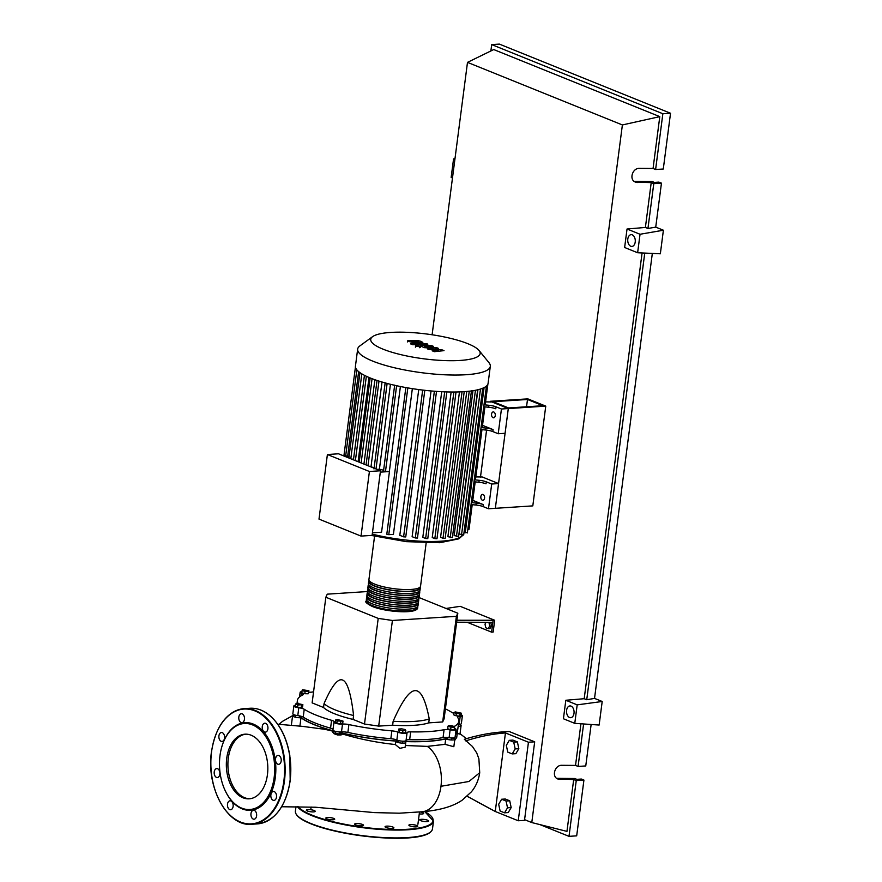 <?xml version="1.0" encoding="UTF-8"?>
<svg xmlns="http://www.w3.org/2000/svg" width="882" height="882" viewBox="0 0 882 882"><rect width="100%" height="100%" fill="white"/><g stroke="black" fill="none" stroke-linecap="round" stroke-linejoin="round"><path stroke-width="1.32" d="M299.682 716.327A80.968 18.324 7.4 0 0 335.822 731.52M339.791 732.512A80.968 18.324 7.4 0 0 398.785 741.156M402.865 741.365A80.968 18.324 7.4 0 0 427.715 741.244A80.968 18.324 7.4 0 0 447.791 738.091M490.458 622.317L488.948 622.416L489.719 626.044L488.132 628.701L485.773 627.752L485.001 624.136L486.092 622.306M490.767 622.328L491.528 625.922L489.719 626.044M491.528 625.922L489.94 628.59L488.132 628.701M467.074 622.24L491.605 632.151L493.159 632.052L494.692 620.267L456.909 620.233M456.644 622.207L492.873 622.328L491.605 632.151M446.049 608.47L460.206 606.331L494.692 620.267M493.126 620.366L492.873 622.328M367.397 591.546L327.266 594.159L325.855 597.246L312.129 702.888L323.54 707.496L324.058 703.571A56.922 12.877 7.4 0 0 353.594 715.5C351.003 693.649 347.354 681.841 342.646 680.077C337.971 678.049 331.775 685.876 324.058 703.571M325.855 597.246L378.213 618.392L392.413 620.465L456.402 616.309L442.676 721.95L428.729 722.865L429.247 718.929C425.51 699.569 420.769 690.143 415.014 690.65C409.303 690.893 402.016 701.102 393.14 721.278L392.633 725.202L378.687 726.107L364.498 724.034L353.087 719.425L353.594 715.5M392.413 620.465L378.687 726.107M456.402 616.309L457.813 613.222L444.098 718.863L442.676 721.95M457.813 613.222L419.071 597.566M378.213 618.392L364.498 724.034M428.729 722.865A56.922 12.877 -172.6 0 1 392.633 725.202M393.14 721.278A56.922 12.877 7.4 0 0 429.247 718.929M353.087 719.425A56.922 12.877 -172.6 0 1 323.54 707.496M455.476 734.144A80.968 18.324 7.4 0 0 457.13 731.123L457.152 730.98M302.46 689.757L308.876 690.694L308.513 691.499L305.117 691.433L302.085 690.562L302.46 689.757M308.513 691.499L308.215 693.781L308.876 690.694M308.215 693.781L304.819 693.715L305.117 691.433M304.819 693.715L301.787 692.844L302.085 690.562M295.514 704.023L296.826 703.384L302.868 704.652L297.873 704.983L295.514 704.023L295.216 706.306L297.576 707.254L297.873 704.983M301.545 705.291L301.247 707.573L302.57 706.934L302.868 704.652M301.247 707.573L297.576 707.254M337.122 720.969L335.59 719.999L337.762 719.58L343.01 721.09L337.122 720.969L336.825 723.251L335.292 722.281L335.59 719.999M340.827 721.509L340.54 723.791L342.712 723.361L343.01 721.09M340.54 723.791L336.825 723.251M402.92 730.671L399.436 729.943L398.829 729.017L401.718 728.83L405.202 729.568L405.808 730.483L402.92 730.671L402.622 732.942L399.138 732.214L399.436 729.943M399.138 732.214L398.829 729.017M402.622 732.942L405.511 732.766L405.808 730.483M454.362 727.441L447.935 726.503L448.31 725.699L451.705 725.754L454.726 726.636L454.065 729.712L450.669 729.646L450.967 727.374M450.669 729.646L447.648 728.775L447.935 726.503M454.065 729.712L454.726 726.636M461.308 713.174L459.985 713.814L456.314 713.494L453.954 712.546L455.266 711.906L461.308 713.174L461.01 715.445L459.698 716.085L459.985 713.814M459.698 716.085L456.016 715.776L456.314 713.494M456.016 715.776L453.657 714.817L453.954 712.546M458.431 724.342A6.097 1.378 -172.6 0 1 459.18 724.298L460.195 716.438A6.097 1.378 7.4 0 0 457.582 717.22A6.097 1.378 7.4 0 0 457.67 717.507A81.376 18.412 -172.6 0 1 458.816 721.355A81.376 18.412 -172.6 0 1 454.164 726.47M458.816 721.355L457.791 729.216A81.376 18.412 -172.6 0 1 455.663 732.666M454.495 728.422A6.097 1.378 7.4 0 0 454.66 728.488A5.083 1.147 -172.6 0 1 456.082 729.502A5.083 1.147 -172.6 0 1 450.129 729.866A6.097 1.378 7.4 0 0 444.087 729.69A81.376 18.412 -172.6 0 1 410.67 731.862A6.097 1.378 7.4 0 0 407.065 732.655A6.097 1.378 7.4 0 0 407.065 732.666A5.083 1.147 -172.6 0 1 407.065 732.677A5.083 1.147 -172.6 0 1 403.449 733.317A5.083 1.147 -172.6 0 1 397.87 732.17A6.097 1.378 7.4 0 0 391.862 730.858A81.376 18.412 -172.6 0 1 348.897 724.574A6.097 1.378 7.4 0 0 342.503 724.089A5.083 1.147 -172.6 0 1 336.968 723.626A5.083 1.147 -172.6 0 1 333.958 722.171A5.083 1.147 -172.6 0 1 334.046 722.005A6.097 1.378 7.4 0 0 334.146 721.807A6.097 1.378 7.4 0 0 331.577 720.307A81.376 18.412 -172.6 0 1 304.235 709.26A6.097 1.378 7.4 0 0 298.8 707.761A5.083 1.147 -172.6 0 1 293.849 705.964A5.083 1.147 -172.6 0 1 295.338 705.357M445.388 708.896A81.376 18.412 -172.6 0 1 451.992 712.491A6.097 1.378 7.4 0 0 453.855 713.262M308.689 692.183A6.097 1.378 7.4 0 0 312.14 692.061A81.376 18.412 -172.6 0 1 313.573 691.775M298.094 703.494A81.376 18.412 -172.6 0 1 297.41 700.396A81.376 18.412 -172.6 0 1 302.846 694.895A6.097 1.378 7.4 0 0 303.254 694.476A6.097 1.378 7.4 0 0 301.556 693.263A5.083 1.147 -172.6 0 1 300.145 692.249A5.083 1.147 -172.6 0 1 301.953 691.62M331.577 720.307L330.563 728.168A6.097 1.378 -172.6 0 1 333.032 729.359M330.563 728.168A81.376 18.412 -172.6 0 1 303.221 717.121L304.235 709.26M298.8 707.761L297.785 715.622A6.097 1.378 -172.6 0 1 303.221 717.121M391.862 730.858L390.836 738.708A6.097 1.378 -172.6 0 1 396.856 740.031L397.87 732.17M390.836 738.708A81.376 18.412 -172.6 0 1 347.883 732.435L348.897 724.574M342.503 724.089L341.488 731.939A6.097 1.378 -172.6 0 1 347.883 732.435M406.051 740.483A6.097 1.378 -172.6 0 1 409.656 739.722L410.67 731.862M444.087 729.69L443.073 737.55A81.376 18.412 -172.6 0 1 409.656 739.722M443.073 737.55A6.097 1.378 -172.6 0 1 449.103 737.727L450.129 729.866M407.065 732.699L406.04 740.527A5.083 1.147 -172.6 0 1 406.04 740.538A5.083 1.147 -172.6 0 1 402.435 741.167A5.083 1.147 -172.6 0 1 396.856 740.031M341.488 731.939A5.083 1.147 -172.6 0 1 335.943 731.487A5.083 1.147 -172.6 0 1 332.944 730.02L333.958 722.171M297.785 715.622A5.083 1.147 -172.6 0 1 292.835 713.814L293.849 705.964M461.088 714.828A5.083 1.147 -172.6 0 1 462.377 715.787L461.352 723.637A5.083 1.147 -172.6 0 1 459.18 724.298M456.082 729.502L455.057 737.352A5.083 1.147 -172.6 0 1 449.103 737.727M462.377 715.787A5.083 1.147 -172.6 0 1 460.195 716.438M417.495 606.772A26.019 5.887 -172.6 0 1 417.737 607.797A26.019 5.887 -172.6 0 1 400.252 611.094A26.019 5.887 -172.6 0 1 371.961 605.747A26.019 5.887 -172.6 0 1 366.129 601.094A26.019 5.887 -172.6 0 1 366.625 600.168M374.552 536.256L368.941 579.496A26.019 5.887 7.4 0 0 374.762 584.149A26.019 5.887 7.4 0 0 403.063 589.485A26.019 5.887 7.4 0 0 420.549 586.199L426.16 542.959M416.999 607.18L416.932 607.698A25.203 5.7 -172.6 0 1 399.998 610.884A25.203 5.7 -172.6 0 1 372.579 605.702A25.203 5.7 -172.6 0 1 366.934 601.204L367.011 600.686M420.053 587.136A26.019 5.887 -172.6 0 1 420.284 588.162A26.019 5.887 -172.6 0 1 402.809 591.458A26.019 5.887 -172.6 0 1 374.508 586.111A26.019 5.887 -172.6 0 1 368.687 581.458A26.019 5.887 -172.6 0 1 369.183 580.532M368.687 581.458L368.422 583.421A26.019 5.887 7.4 0 0 374.255 588.073A26.019 5.887 7.4 0 0 402.556 593.421A26.019 5.887 7.4 0 0 420.03 590.124L420.284 588.162M419.534 591.061A26.019 5.887 -172.6 0 1 419.777 592.087A26.019 5.887 -172.6 0 1 402.302 595.383A26.019 5.887 -172.6 0 1 374.001 590.036A26.019 5.887 -172.6 0 1 368.169 585.383A26.019 5.887 -172.6 0 1 368.665 584.457M368.169 585.383L367.915 587.357A26.019 5.887 7.4 0 0 373.748 591.998A26.019 5.887 7.4 0 0 402.038 597.346A26.019 5.887 7.4 0 0 419.523 594.049L419.777 592.087M419.027 594.986A26.019 5.887 -172.6 0 1 419.27 596.023A26.019 5.887 -172.6 0 1 401.784 599.308A26.019 5.887 -172.6 0 1 373.483 593.961A26.019 5.887 -172.6 0 1 367.662 589.319A26.019 5.887 -172.6 0 1 368.158 588.382M367.662 589.319L367.408 591.282A26.019 5.887 7.4 0 0 373.229 595.923A26.019 5.887 7.4 0 0 401.531 601.27A26.019 5.887 7.4 0 0 419.016 597.985L419.27 596.023M418.52 598.911A26.019 5.887 -172.6 0 1 418.763 599.947A26.019 5.887 -172.6 0 1 401.277 603.233A26.019 5.887 -172.6 0 1 372.976 597.897A26.019 5.887 -172.6 0 1 367.155 593.244A26.019 5.887 -172.6 0 1 367.651 592.307M367.155 593.244L366.901 595.207A26.019 5.887 7.4 0 0 372.722 599.859A26.019 5.887 7.4 0 0 401.023 605.195A26.019 5.887 7.4 0 0 418.509 601.91L418.763 599.947M418.013 602.847A26.019 5.887 -172.6 0 1 418.244 603.872A26.019 5.887 -172.6 0 1 400.77 607.158A26.019 5.887 -172.6 0 1 372.469 601.822A26.019 5.887 -172.6 0 1 366.647 597.169A26.019 5.887 -172.6 0 1 367.132 596.232M366.647 597.169L366.383 599.132A26.019 5.887 7.4 0 0 372.215 603.784A26.019 5.887 7.4 0 0 400.516 609.131A26.019 5.887 7.4 0 0 417.991 605.835L418.244 603.872M417.506 603.255L417.44 603.762A25.203 5.7 -172.6 0 1 400.505 606.959A25.203 5.7 -172.6 0 1 373.097 601.778A25.203 5.7 -172.6 0 1 367.452 597.279L367.518 596.761M418.024 599.33L417.947 599.837A25.203 5.7 -172.6 0 1 401.012 603.023A25.203 5.7 -172.6 0 1 373.604 597.853A25.203 5.7 -172.6 0 1 367.959 593.343L368.026 592.836M418.531 595.394L418.465 595.912A25.203 5.7 -172.6 0 1 401.531 599.098A25.203 5.7 -172.6 0 1 374.111 593.928A25.203 5.7 -172.6 0 1 368.467 589.419L368.533 588.9M419.038 591.469L418.972 591.987A25.203 5.7 -172.6 0 1 402.038 595.174A25.203 5.7 -172.6 0 1 374.618 589.992A25.203 5.7 -172.6 0 1 368.974 585.494L369.051 584.975M419.545 587.544L419.479 588.062A25.203 5.7 -172.6 0 1 402.545 591.249A25.203 5.7 -172.6 0 1 375.137 586.067A25.203 5.7 -172.6 0 1 369.492 581.569L369.558 581.051M467.802 343.682A55.169 12.48 7.4 0 0 413.978 332.723A55.169 12.48 7.4 0 0 372.601 336.648A55.169 12.48 7.4 0 0 383.086 349.184A55.169 12.48 7.4 0 0 449.026 360.694A55.169 12.48 7.4 0 0 479.036 350.474A55.169 12.48 7.4 0 0 467.802 343.682M372.601 336.648L359.922 345.876A66.878 15.126 7.4 0 0 357.651 349.129A66.878 15.126 7.4 0 0 372.634 361.08A66.878 15.126 7.4 0 0 445.366 374.817A66.878 15.126 7.4 0 0 490.304 366.361A66.878 15.126 7.4 0 0 488.937 362.634L479.036 350.474M357.651 349.129L355.457 366.096A66.878 15.126 7.4 0 0 355.446 366.978A66.878 15.126 7.4 0 0 356.879 369.889A66.878 15.126 7.4 0 0 360.043 372.7A66.878 15.126 7.4 0 0 364.608 375.412A66.878 15.126 7.4 0 0 370.429 378.047A66.878 15.126 7.4 0 0 377.452 380.594A66.878 15.126 7.4 0 0 385.721 383.075A66.878 15.126 7.4 0 0 395.401 385.456A66.878 15.126 7.4 0 0 406.811 387.727A66.878 15.126 7.4 0 0 423.658 390.186A66.878 15.126 7.4 0 0 435.587 391.321A66.878 15.126 7.4 0 0 446.094 391.895A66.878 15.126 7.4 0 0 455.454 391.994A66.878 15.126 7.4 0 0 463.789 391.685A66.878 15.126 7.4 0 0 471.142 390.98A66.878 15.126 7.4 0 0 477.471 389.855A66.878 15.126 7.4 0 0 482.652 388.267A66.878 15.126 7.4 0 0 486.412 386.107A66.878 15.126 7.4 0 0 488.099 383.317L490.304 366.361M483.071 494.482A2.944 1.885 86.3 0 1 484.593 497.646A2.944 1.885 86.3 0 1 482.895 500.27A2.944 1.885 86.3 0 1 482.333 500.182A2.944 1.885 86.3 0 1 480.822 497.018A2.944 1.885 86.3 0 1 482.509 494.394A2.944 1.885 86.3 0 1 483.071 494.482M493.788 412.015A2.944 1.885 86.3 0 1 495.298 415.179A2.944 1.885 86.3 0 1 493.611 417.803A2.944 1.885 86.3 0 1 493.049 417.704A2.944 1.885 86.3 0 1 491.528 414.54A2.944 1.885 86.3 0 1 493.225 411.916A2.944 1.885 86.3 0 1 493.788 412.015M380.495 470.768L338.479 453.789L327.398 454.517L369.415 471.495L380.495 470.768L372.105 535.374L361.025 536.091L318.997 519.112L327.398 454.517M369.415 471.495L361.025 536.091M383.913 471.153L389.348 471.517A61.795 13.98 7.4 0 0 389.447 471.539L380.318 472.135M377.011 469.367L379.403 469.202A61.795 13.98 7.4 0 0 383.615 470.249M370.705 466.821L370.991 466.798A61.795 13.98 7.4 0 0 374.133 467.758M364.431 375.313L353.55 459.059L351.797 459.18M346.097 455.873L349.074 456.402M345.678 455.873L343.903 455.983M389.447 471.539L381.564 532.21L372.436 532.805M369.018 377.463L358.081 461.716M374.894 379.723L363.935 464.075M382.005 382.016L370.991 466.798M390.439 384.287L379.403 469.202M463.403 534.834L459.191 534.018L477.934 389.745M458.32 536.388L454.142 535.583L472.961 390.715M452.102 537.491L447.891 536.675L466.754 391.454M462.047 391.784L443.018 538.307L440.581 537.325L459.467 391.895M453.866 392.005L434.826 538.615L432.235 537.568L451.143 391.994M444.682 391.84L425.642 538.516L422.809 537.37L441.728 391.707M434.374 391.233L415.323 537.965L412.126 536.675L431.055 390.947M422.665 390.065L403.603 536.84L399.811 535.308L418.741 389.568M412.346 388.642L393.416 534.371L388.775 534.668L386.801 534.205L405.874 387.33M400.395 386.514L389.348 471.517M483.755 406.756L488.661 407.241A8.136 1.841 -172.6 0 1 495.772 408.785L496.026 406.822A8.136 1.841 7.4 0 0 488.915 405.279L484.009 404.794M482.531 425.345L493.071 429.6A8.136 1.841 7.4 0 0 485.96 428.057L481.054 427.572M496.026 406.822L501.439 409.005L498.22 433.746L492.817 431.563L493.071 429.6M485.96 428.057L485.706 430.019A8.136 1.841 -172.6 0 1 492.817 431.563M485.706 430.019L480.8 429.534M474.009 481.77L478.915 482.256A8.136 1.841 -172.6 0 1 486.026 483.799L486.291 481.837A8.136 1.841 7.4 0 0 479.169 480.293L474.273 479.808M472.785 500.348L483.325 504.614A8.136 1.841 7.4 0 0 476.214 503.071L471.308 502.586M486.291 481.837L491.693 484.02L488.474 508.76L483.071 506.577L483.325 504.614M481.175 426.645L482.388 426.447L484.924 406.878M484.13 403.868L485.343 403.669L487.878 384.166M471.429 501.66L472.642 501.45L475.189 481.881M476.214 503.071L475.96 505.033A8.136 1.841 -172.6 0 1 483.071 506.577M475.96 505.033L471.054 504.548M467.813 529.542L469.026 529.332L472.223 504.658M474.395 478.882L475.596 478.672L481.969 429.655M475.828 476.897L482.211 476.964L498.562 483.568L495.342 508.308L508.297 408.564L545.76 406.128L527.778 398.862L490.315 401.299L508.297 408.564L491.958 401.96L485.574 401.894M498.22 433.746L505.088 433.305L508.297 408.564L501.439 409.005M498.562 483.568L491.693 484.02M545.76 406.128L532.805 505.882L488.474 508.76M467.096 532.717L464.031 532.353M443.018 538.307L445.156 538.406L464.219 391.652M434.826 538.615L436.976 538.715L456.027 391.983M403.603 536.84L405.753 536.94L424.793 390.318M425.642 538.516L427.781 538.615L446.832 391.917M415.323 537.965L417.462 538.053L436.513 391.387M411.321 341.102L416.778 342.106L418.796 341.499L413.779 340.893L411.795 341.51M422.71 342.58L421.541 341.499L417.362 340.419L407.87 340.43L409.05 341.51L413.217 342.58L422.809 342.403L422.643 343.737M407.87 340.43L407.594 341.918M412.666 344.719L425.852 344.719C427.935 344.73 428.255 344.388 426.833 343.693L410.516 343.859L412.666 344.719M427.583 345.667L427.759 344.344L426.833 343.693M419.237 345.987L416.337 345.568L416.05 346.196L418.95 346.615L419.237 345.987L418.95 346.615M416.337 345.568L416.05 346.196M442.125 349.878L432.665 349.151L438.519 348.423L436.645 347.662L424.562 346.681L433.437 346.361L431.287 345.49L422.555 345.501C420.482 345.49 420.163 345.832 421.596 346.527L424.451 347.673L433.117 348.125L427.34 348.842L429.016 349.526L438.321 350.22L432.169 350.793L434.385 351.686L444.01 350.639L442.125 349.878M420.493 347.199L420.659 345.876L421.596 346.527M526.543 406.778L527.491 399.48L493.159 401.707L508.583 407.947L542.926 405.709L527.491 399.48M480.481 477.085L486.577 430.118M490.216 402.071L490.315 401.299M507.767 752.126L506.323 745.334L509.3 740.34L513.721 742.126L515.176 748.906L512.199 753.912L507.767 752.126M513.721 742.126L517.381 741.894L512.949 740.097L509.3 740.34M517.381 741.894L518.825 748.675L515.176 748.906M518.825 748.675L515.849 753.669L512.199 753.912M506.07 801.032L507.525 807.824L504.548 812.818L500.116 811.032L498.672 804.241L501.649 799.246L506.07 801.032L509.73 800.801L511.174 807.581L507.525 807.824M511.174 807.581L508.197 812.576L504.548 812.818M509.73 800.801L505.298 799.015L501.649 799.246M333.969 731.41L324.918 729.326L302.427 726.36L277.72 724.21M452.455 738.014A5.083 1.147 -172.6 0 1 454.803 739.314A5.083 1.147 -172.6 0 1 451.275 739.954A5.083 1.147 -172.6 0 1 445.719 738.851A81.376 18.412 -172.6 0 1 404.496 741.53A5.083 1.147 -172.6 0 1 405.786 742.501L405.18 747.175L399.844 748.344L395.312 744.529C377.198 742.644 359.658 739.149 342.668 734.044L342.767 733.317A5.083 1.147 -172.6 0 1 337.519 733.769A5.083 1.147 -172.6 0 1 332.69 731.983A5.083 1.147 -172.6 0 1 334.719 731.343A81.376 18.412 -172.6 0 1 300.994 717.716A5.083 1.147 -172.6 0 1 295.492 717.22A5.083 1.147 -172.6 0 1 292.581 715.776A5.083 1.147 -172.6 0 1 295.183 715.126M299.902 726.084L300.994 717.716M342.668 734.044L341.003 734.982L337.497 734.949L334.113 733.769L332.69 732.093M405.786 742.501A5.083 1.147 -172.6 0 1 400.604 742.986A5.083 1.147 -172.6 0 1 395.709 741.189A5.083 1.147 -172.6 0 1 395.764 741.067A81.376 18.412 -172.6 0 1 342.767 733.317M445.719 738.851L445.002 744.342L427.318 746.381L405.4 745.511M454.803 739.314L453.844 746.712L445.002 744.342M457.549 730.175A81.376 18.412 -172.6 0 1 457.538 731.178L456.733 737.352L454.649 740.538M457.538 731.178A81.376 18.412 -172.6 0 1 455.41 734.629M458.794 724.309A5.083 1.147 -172.6 0 1 461.099 725.61L459.985 734.155L457.24 733.427M461.099 725.61A5.083 1.147 -172.6 0 1 458.177 726.261M281.667 806.743L315.447 807.228L374.376 812.598L399.226 813.204L422.39 811.749A34.31 21.918 -93.7 0 0 440.978 786.281A34.31 21.918 -93.7 0 0 427.318 746.381M440.978 786.292L468.948 781.485L479.72 772.709L478.893 758.807L476.721 752.919L472.432 746.481L464.351 739.281C477.746 735.202 490.601 732.744 502.905 731.906L505.452 732.942L495.254 811.484L476.015 801.176M465.751 740.88C479.466 736.492 492.707 733.846 505.452 732.942L528.45 742.225L518.241 820.767L495.254 811.484L467.162 796.27M502.905 731.906L509.146 731.498L534.69 741.828L524.492 820.37L518.241 820.767M534.69 741.828L528.45 742.225M313.595 811.892A4.476 1.014 -172.6 0 1 308.821 811.429A4.476 1.014 -172.6 0 1 306.341 810.172A4.476 1.014 -172.6 0 1 307.972 809.621A4.476 1.014 -172.6 0 1 312.735 810.084A4.476 1.014 -172.6 0 1 315.216 811.33A4.476 1.014 -172.6 0 1 313.595 811.892M334.432 819.499A4.476 1.014 -172.6 0 1 329.427 819.532A4.476 1.014 -172.6 0 1 325.844 818.055A4.476 1.014 -172.6 0 1 326.131 817.757A4.476 1.014 -172.6 0 1 331.147 817.735A4.476 1.014 -172.6 0 1 334.719 819.213A4.476 1.014 -172.6 0 1 334.432 819.499M363.472 825.056A4.476 1.014 -172.6 0 1 363.527 825.254A4.476 1.014 -172.6 0 1 359.382 825.739A4.476 1.014 -172.6 0 1 354.707 824.306A4.476 1.014 -172.6 0 1 354.652 824.108A4.476 1.014 -172.6 0 1 358.798 823.634A4.476 1.014 -172.6 0 1 363.472 825.056M392.92 827.062A4.476 1.014 -172.6 0 1 393.912 827.856A4.476 1.014 -172.6 0 1 390.913 828.418A4.476 1.014 -172.6 0 1 386.051 827.503A4.476 1.014 -172.6 0 1 385.048 826.71A4.476 1.014 -172.6 0 1 388.047 826.136A4.476 1.014 -172.6 0 1 392.92 827.062M414.882 824.968A4.476 1.014 -172.6 0 1 417.748 826.313A4.476 1.014 -172.6 0 1 411.751 826.489A4.476 1.014 -172.6 0 1 408.884 825.155A4.476 1.014 -172.6 0 1 414.882 824.968M423.492 819.356A4.476 1.014 -172.6 0 1 428.641 821.032A4.476 1.014 -172.6 0 1 424.926 821.55A4.476 1.014 -172.6 0 1 419.766 819.874A4.476 1.014 -172.6 0 1 423.492 819.356M420.262 811.991A4.476 1.014 -172.6 0 1 423.669 813.424A4.476 1.014 -172.6 0 1 422.037 813.987A4.476 1.014 -172.6 0 1 419.259 813.877M251.15 735.224A32.38 20.683 86.3 0 1 267.808 769.986A32.38 20.683 86.3 0 1 249.187 798.816A32.38 20.683 86.3 0 1 243.024 797.791A32.38 20.683 86.3 0 1 226.354 763.029A32.38 20.683 86.3 0 1 244.987 734.188A32.38 20.683 86.3 0 1 251.15 735.224M249.959 798.75A32.38 20.683 86.3 0 1 244.579 797.681A32.38 20.683 86.3 0 1 227.909 763.536A32.38 20.683 86.3 0 1 245.769 734.166M222.804 743.78A43.913 28.048 86.3 0 1 222.881 743.548A43.913 28.048 86.3 0 1 253.211 724.056A43.913 28.048 86.3 0 1 275.294 777.615A43.913 28.048 86.3 0 1 242.197 808.882A43.913 28.048 86.3 0 1 226.057 792.4A43.913 28.048 86.3 0 1 225.946 792.179M241.679 808.133A43.097 27.529 86.3 0 1 225.836 791.959A43.097 27.529 86.3 0 1 222.716 744.011A43.097 27.529 86.3 0 1 252.495 724.883A43.097 27.529 86.3 0 1 274.159 777.45A43.097 27.529 86.3 0 1 241.679 808.133M238.824 717.055A4.476 2.855 86.3 0 1 241.337 713.725A4.476 2.855 86.3 0 1 244.446 719.326A4.476 2.855 86.3 0 1 241.922 722.656A4.476 2.855 86.3 0 1 238.824 717.055M263.498 723.813A4.476 2.855 86.3 0 1 264.798 723.207A4.476 2.855 86.3 0 1 267.786 726.415A4.476 2.855 86.3 0 1 266.684 731.52A4.476 2.855 86.3 0 1 265.383 732.126A4.476 2.855 86.3 0 1 262.395 728.918A4.476 2.855 86.3 0 1 263.498 723.813M278.933 755.554A4.476 2.855 86.3 0 1 281.226 760.35A4.476 2.855 86.3 0 1 278.657 764.33A4.476 2.855 86.3 0 1 277.808 764.198A4.476 2.855 86.3 0 1 275.504 759.391A4.476 2.855 86.3 0 1 278.084 755.411A4.476 2.855 86.3 0 1 278.933 755.554M276.066 793.69A4.476 2.855 86.3 0 1 273.971 800.404A4.476 2.855 86.3 0 1 271.303 798.199A4.476 2.855 86.3 0 1 273.398 791.474A4.476 2.855 86.3 0 1 276.066 793.69M256.596 815.883A4.476 2.855 86.3 0 1 254.071 819.202A4.476 2.855 86.3 0 1 250.973 813.612A4.476 2.855 86.3 0 1 253.498 810.282A4.476 2.855 86.3 0 1 256.596 815.883M231.911 809.125A4.476 2.855 86.3 0 1 230.61 809.731A4.476 2.855 86.3 0 1 227.622 806.523A4.476 2.855 86.3 0 1 228.736 801.407A4.476 2.855 86.3 0 1 230.037 800.801A4.476 2.855 86.3 0 1 233.013 804.009A4.476 2.855 86.3 0 1 231.911 809.125M216.487 777.384A4.476 2.855 86.3 0 1 214.183 772.577A4.476 2.855 86.3 0 1 216.751 768.597A4.476 2.855 86.3 0 1 217.6 768.74A4.476 2.855 86.3 0 1 219.905 773.536A4.476 2.855 86.3 0 1 217.336 777.527A4.476 2.855 86.3 0 1 216.487 777.384M219.342 739.237A4.476 2.855 86.3 0 1 221.437 732.523A4.476 2.855 86.3 0 1 224.116 734.739A4.476 2.855 86.3 0 1 222.021 741.453A4.476 2.855 86.3 0 1 219.342 739.237M571.04 706.118A5.898 3.771 86.3 0 1 574.072 712.447A5.898 3.771 86.3 0 1 570.687 717.694A5.898 3.771 86.3 0 1 569.563 717.507A5.898 3.771 86.3 0 1 566.531 711.179A5.898 3.771 86.3 0 1 569.915 705.931A5.898 3.771 86.3 0 1 571.04 706.118M632.251 234.855A5.898 3.771 86.3 0 1 635.283 241.183A5.898 3.771 86.3 0 1 631.887 246.431A5.898 3.771 86.3 0 1 630.773 246.243A5.898 3.771 86.3 0 1 627.73 239.915A5.898 3.771 86.3 0 1 631.126 234.667A5.898 3.771 86.3 0 1 632.251 234.855M634.213 181.405L652.294 181.582L654.334 182.409L658.898 182.111L661.456 183.147L653.771 183.643L651.214 182.618L635.448 182.1C628.855 179.84 632.317 167.966 639.45 168.385L653.055 168.473L655.613 169.509L663.286 169.013L670.529 113.249L662.856 113.745L655.613 169.509M556.685 778.343L574.755 778.519L576.806 779.346L581.37 779.049L583.928 780.074L576.244 780.581L573.686 779.545L557.92 779.027C551.327 776.777 554.789 764.892 561.922 765.311L575.527 765.411L578.085 766.436L585.758 765.94L591.138 724.497M653.771 183.643L647.95 228.471L655.734 227.137L663.396 230.224L660.342 253.796L637.631 252.748L640.034 234.259L663.396 230.224M661.456 183.147L655.734 227.137M652.327 253.421L594.534 698.39L602.197 701.488L599.132 725.048L574.777 723.35L577.181 704.861L602.197 701.488M490.877 50.958L491.704 44.596L662.856 113.745M670.529 113.249L499.377 44.1L491.704 44.596M651.214 182.618L645.392 227.446L647.95 228.471M432.114 334.763L467.493 62.368L493.744 49.557L659.791 116.633L653.055 168.473M583.597 723.968L578.085 766.436M580.929 723.78L575.527 765.411M576.244 780.581L569 836.345L539.971 824.615M573.686 779.545L566.961 831.384L531.78 822.564L524.581 819.654M583.928 780.074L576.685 835.849L569 836.345M454.98 158.683L453.557 158.925L454.88 159.455M453.557 158.925L451.154 177.414L452.477 177.955M640.034 234.259L627.036 229.011L624.632 247.5L637.631 252.748M627.036 229.011L645.392 227.446M659.791 116.633L622.383 124.946L531.78 822.564M574.777 723.35L563.422 718.764L565.825 700.264L584.193 698.709L586.739 699.735L594.534 698.39M642.085 252.958L584.193 698.709M644.753 253.079L586.739 699.735M565.825 700.264L577.181 704.861M467.493 62.368L622.383 124.946M468.375 796.953L467.019 796.402M301.556 693.263L301.236 695.744M372.48 606.496A25.203 5.7 7.4 0 0 397.892 611.557A25.203 5.7 7.4 0 0 416.359 609.374M372.27 534.128A61.795 13.98 7.4 0 0 441.011 541.195A61.795 13.98 7.4 0 0 462.719 535.198M361.829 373.869L350.793 458.772M366.35 376.261L355.391 460.625M372.072 378.698L361.135 462.951M378.984 381.09L367.992 465.718M387.121 383.45L376.008 468.959M396.624 385.721L385.445 471.771M488.915 405.279L488.661 407.241M479.169 480.293L478.915 482.256M484.505 406.834L481.947 426.59M487.327 385.136L484.902 403.813M474.77 481.848L472.201 501.604M471.804 504.625L468.574 529.487M481.55 429.611L475.155 478.827M469.246 391.211L450.228 537.612M484.086 387.617L465.222 532.838M475.442 390.285L456.446 536.51M480.481 389.039L461.529 534.955M407.837 387.904L388.775 534.668M358.654 371.631L347.629 456.49M298.149 806.633A68.708 15.545 7.4 0 0 312.25 815.233A68.708 15.545 7.4 0 0 403.272 829.477A68.708 15.545 7.4 0 0 424.617 811.55M297.432 806.622A69.116 15.633 7.4 0 0 311.886 815.641A69.116 15.633 7.4 0 0 408.377 829.742A69.116 15.633 7.4 0 0 433.492 821.098L424.683 811.539M432.478 828.948C428.972 845.066 345.998 838.264 311.026 823.854C300.387 819.576 295.183 815.343 295.393 811.153A69.116 15.633 7.4 0 0 310.872 823.501A69.116 15.633 7.4 0 0 407.363 837.591A69.116 15.633 7.4 0 0 432.478 828.948L433.492 821.098M311.125 823.876A68.708 15.545 7.4 0 0 378.576 837.547A68.708 15.545 7.4 0 0 429.909 832.465M296.98 815.211A68.708 15.545 7.4 0 0 310.949 823.799M290.079 780.779A57.528 36.746 86.3 0 1 286.43 796.203M290.035 780.791A57.936 37.011 86.3 0 1 257.39 823.898C274.886 821.175 285.812 806.787 290.189 780.735L289.814 755.532C286.837 738.058 280.233 724.772 270.002 715.688C263.652 710.341 256.938 707.871 249.882 708.268A57.936 37.011 86.3 0 1 260.907 710.12A57.936 37.011 86.3 0 1 290.035 780.791M215.23 736.327A57.936 37.011 86.3 0 1 244.259 708.632A57.936 37.011 86.3 0 1 255.284 710.484A57.936 37.011 86.3 0 1 284.423 781.154A57.936 37.011 86.3 0 1 251.778 824.262A57.936 37.011 86.3 0 1 240.753 822.41A57.936 37.011 86.3 0 1 219.398 800.558M283.85 781.066A57.528 36.746 86.3 0 1 240.488 822.035A57.528 36.746 86.3 0 1 211.559 751.861A57.528 36.746 86.3 0 1 254.92 710.892A57.528 36.746 86.3 0 1 283.85 781.066M282.262 731.972A57.528 36.746 86.3 0 1 290.09 780.658M637.609 182.519L634.996 181.46M560.081 779.445L557.468 778.398M447.858 737.55L447.615 739.447M402.887 741.189L402.633 743.151M339.868 731.983L339.603 733.945M299.726 715.941L299.494 717.739M295.724 715.258L295.47 717.22M335.833 731.465L335.579 733.427M398.851 740.671L398.598 742.633M451.904 738.002L451.639 739.965M297.025 703.406L297.41 700.396M406.04 740.538L407.065 732.677M299.538 696.934L300.145 692.249M366.129 601.094C364.806 601.866 366.857 603.652 372.281 606.463C385.147 611.899 416.888 614.445 417.737 607.797M462.918 535.209L458.827 538.847L439.864 542.706L406.337 541.658L371.245 535.429M359.955 372.634L348.864 457.99M364.431 375.324L353.45 459.842M370.142 377.926L359.195 462.168M366.063 464.935L377.033 380.462M373.979 468.959L385.169 382.766M383.472 471.308L394.673 385.103M452.378 537.711L471.451 390.836M467.372 532.926L486.445 386.051M458.596 536.609L477.669 389.734M463.678 535.054L482.752 388.179M355.446 366.967L343.892 455.983M356.846 369.856L345.656 456.027M419.523 347.684L419.7 346.361M415.411 347.155L415.587 345.821M310.751 809.731L311.103 807.019M395.246 744.739L395.709 741.189M291.347 725.247L292.581 715.776M294.478 714.916L293.662 715.225M292.626 715.655L282.582 721.3L279.01 724.287M460.04 733.725L466.358 738.598M479.72 772.709C478.65 780.052 475.861 786.446 471.341 791.882L462.267 800.106C453.161 806.435 439.721 810.337 421.938 811.793M417.914 824.262L419.501 812.068M295.393 811.153L295.988 806.611M257.39 823.898L251.778 824.262C227.732 827.173 205.903 787.593 211.471 751.795C215.836 725.743 226.773 711.355 244.259 708.632L249.882 708.268"/></g></svg>
